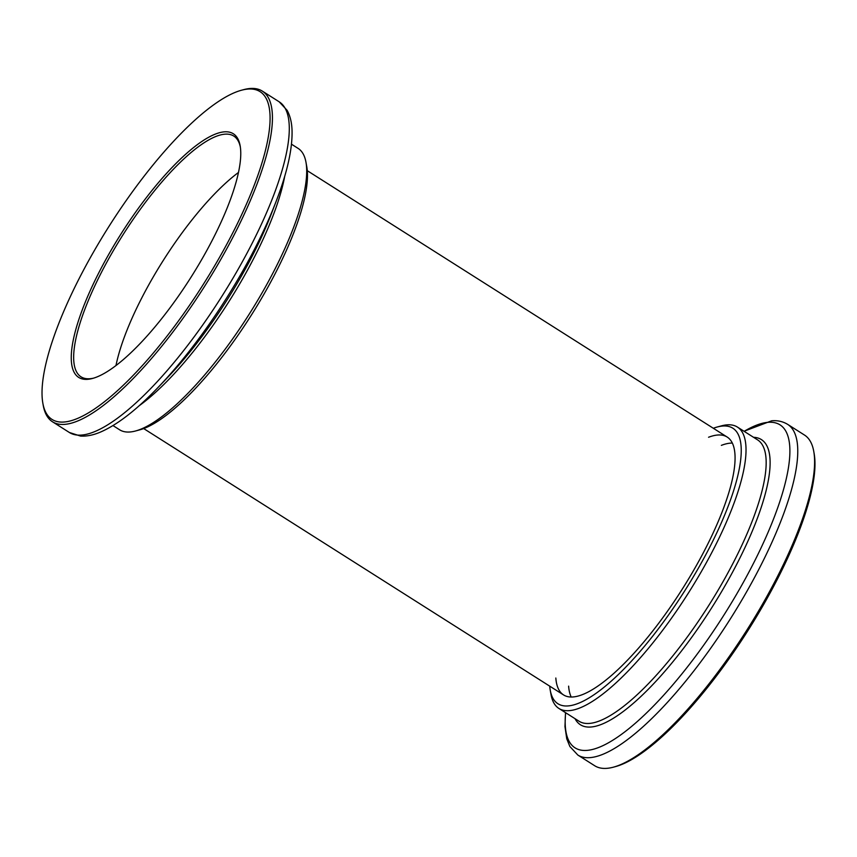 <?xml version="1.0" encoding="UTF-8"?>
<svg xmlns="http://www.w3.org/2000/svg" width="857" height="857" viewBox="0 0 857 857"><rect width="100%" height="100%" fill="white"/><g stroke="black" fill="none" stroke-linecap="round" stroke-linejoin="round"><path stroke-width="1.29" d="M238.46 172.471A142.562 40.654 -57.6 0 0 115.974 365.553A142.562 40.654 -57.6 0 1 238.46 172.471M804.477 435.045A195.814 55.844 122.4 0 1 813.764 451.425A195.814 55.844 122.4 0 1 746.747 630.302A195.814 55.844 122.4 0 1 613.473 767.154A195.814 55.844 122.4 0 1 594.694 765.74L577.843 755.049A195.814 55.844 122.4 0 0 729.896 619.611A195.814 55.844 122.4 0 0 787.637 424.354L804.477 435.045M813.764 451.425L814.15 453.621A194.1 55.351 122.4 0 1 747.722 630.923A194.1 55.351 122.4 0 1 615.626 766.565L613.473 767.154M713.313 428.264A163.173 46.535 122.4 0 1 717.127 427.032L721.423 425.865A166.612 47.521 122.4 0 1 727.036 424.858A166.612 47.521 122.4 0 1 737.406 427.065A166.612 47.521 122.4 0 1 688.278 593.215A166.612 47.521 122.4 0 1 558.903 708.45A166.612 47.521 122.4 0 1 551.008 694.502L550.226 690.131A163.173 46.535 122.4 0 1 549.723 686.146M717.127 427.032A163.173 46.535 122.4 0 1 722.633 426.036A163.173 46.535 122.4 0 1 680.629 597.2A163.173 46.535 122.4 0 1 550.226 690.131M708.568 437.252A152.696 43.546 122.4 0 1 717.673 435.024A152.696 43.546 122.4 0 1 727.164 437.049A152.696 43.546 122.4 0 1 682.14 589.327A152.696 43.546 122.4 0 1 563.574 694.941A152.696 43.546 122.4 0 1 555.829 678.026M240.324 146.922A142.562 40.654 -57.6 0 0 233.779 136.059A142.562 40.654 -57.6 0 0 123.076 234.668A142.562 40.654 -57.6 0 0 81.04 376.834A142.562 40.654 -57.6 0 0 93.659 378.13M176.274 299.2A144.287 41.147 -57.6 0 0 240.153 145.808A144.287 41.147 -57.6 0 0 121.276 233.522A144.287 41.147 -57.6 0 0 92.567 378.44A144.287 41.147 -57.6 0 0 176.274 299.2M42.85 403.219L43.236 405.404A195.814 55.844 -57.6 0 0 52.523 421.794A195.814 55.844 -57.6 0 0 184.898 315.655A195.814 55.844 -57.6 0 0 262.306 91.099A195.814 55.844 -57.6 0 0 243.527 89.685L241.374 90.264A194.1 55.351 -57.6 0 0 109.278 225.916A194.1 55.351 -57.6 0 0 42.85 403.219A194.1 55.351 -57.6 0 0 183.269 314.262A194.1 55.351 -57.6 0 0 241.374 90.264M112.985 425.575L119.594 429.775A166.612 47.521 -57.6 0 0 135.577 430.975A166.612 47.521 -57.6 0 0 232.236 339.458A166.612 47.521 -57.6 0 0 305.992 162.337A166.612 47.521 -57.6 0 0 298.097 148.39L291.487 144.19M135.577 430.975L139.873 429.807A163.173 46.535 -57.6 0 0 234.539 340.186A163.173 46.535 -57.6 0 0 306.774 166.708L305.992 162.337M744.133 431.339A191.293 54.559 122.4 0 1 768.086 422.319A191.293 54.559 122.4 0 1 707.593 639.643A191.293 54.559 122.4 0 1 565.631 712.724M753.528 437.295A168.872 48.163 122.4 0 1 711.578 607.999A168.872 48.163 122.4 0 1 575.026 718.68M737.406 427.065L757.545 439.845A166.612 47.521 122.4 0 1 708.418 605.995A166.612 47.521 122.4 0 1 579.043 721.23L558.903 708.45M721.358 445.361A152.696 43.546 122.4 0 1 730.464 443.133A152.696 43.546 122.4 0 1 732.317 443.069M571.212 697.03A152.696 43.546 122.4 0 1 568.62 686.136M158.127 387.375A191.293 54.559 -57.6 0 0 206.333 328.295A191.293 54.559 -57.6 0 0 276.158 201.309L271.433 213.597A168.872 48.163 -57.6 0 1 209.794 325.703A168.872 48.163 -57.6 0 1 167.233 377.862L158.127 387.375C136.702 409.775 117.516 424.654 100.59 432.024C93.456 435.099 86.75 436.449 80.462 436.052L69.363 432.485A195.814 55.844 -57.6 0 0 201.749 326.346A195.814 55.844 -57.6 0 0 279.157 101.79L262.306 91.099M276.158 201.309L276.158 201.309C287.288 172.386 292.58 148.69 292.033 130.232C291.776 122.465 290.137 115.824 287.106 110.307L279.157 101.79M139.102 405.79A166.612 47.521 -57.6 0 0 212.086 326.678A166.612 47.521 -57.6 0 0 284.717 176.253M727.164 437.049L307.277 170.693M563.574 694.941L143.687 428.575M565.513 712.649L564.967 726.607L566.756 738.82L569.894 746.533L577.843 755.049M744.015 431.264L771.664 420.798C777.545 420.273 782.87 421.462 787.637 424.354M69.363 432.485L52.523 421.794"/></g></svg>
